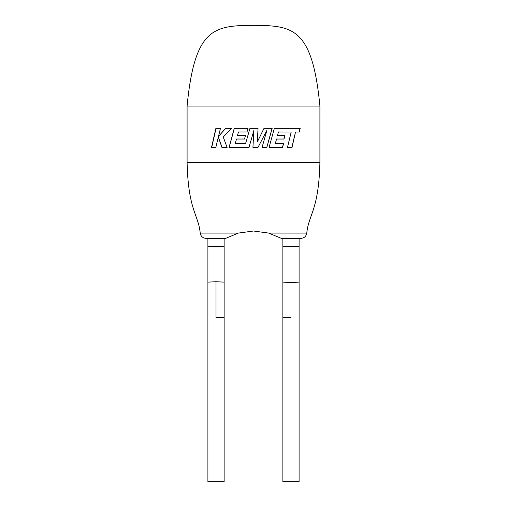<?xml version="1.0" encoding="UTF-8"?>
<svg xmlns="http://www.w3.org/2000/svg" width="507" height="507" viewBox="0 0 507 507"><rect width="100%" height="100%" fill="white"/><g stroke="black" fill="none" stroke-linecap="round" stroke-linejoin="round"><path stroke-width="0.76" d="M319.911 106.052L187.089 106.052C194.561 28.614 213.739 25.635 252.023 25.35L254.977 25.35C293.261 25.635 312.439 28.614 319.911 106.052L319.911 162.335L187.089 162.335C188.23 210.551 198.338 214.258 200.227 233.081L238.391 233.081L225.609 238.391L206.102 238.391C202.756 238.087 200.797 236.319 200.227 233.081M238.391 233.081L253.5 231.015L268.609 233.081L306.773 233.081C308.662 214.258 318.77 210.551 319.911 162.335M292.019 147.391L287.475 147.391L291.195 132.023L278.438 131.972L277.481 135.515L284.902 135.515L284.015 139.032L276.543 139.032L275.269 143.766L283.514 143.766L282.595 147.391L269.084 147.391L274.35 128.347L300.188 128.347L299.428 132.023L295.524 132.023L292.019 147.391M258.044 128.347L249.938 128.347L245.527 143.766L235.191 143.766L236.49 139.032L244.494 139.032L245.496 135.515L237.46 135.515L238.461 131.972L247.017 131.972L248.043 128.347L234.253 128.347L229.075 147.391L249.007 147.391L253.874 130.438L252.923 147.391L257.993 147.391L266.897 130.356L262.075 147.391L266.847 147.391L272.158 128.347L264.014 128.347L257.315 141.954L258.044 128.347L257.315 141.954M216.014 317.496L224.132 317.547L216.014 317.496L216.014 281.727L224.132 282.126L224.132 238.391L207.902 238.391L207.902 282.126L216.014 281.727M207.902 282.126L207.902 481.65L224.132 481.65L224.132 282.126M216.014 246.516L207.902 246.713L216.014 246.909L224.132 246.713L216.014 246.516M290.986 317.464L282.868 317.547L290.986 317.464M282.868 282.126L282.868 481.65L299.098 481.65L299.098 282.126L290.986 282.557L282.868 282.126L282.868 238.391L281.391 238.391L300.898 238.391L299.098 238.391L299.098 282.126M290.986 246.516L299.098 246.713L282.868 246.713L290.986 246.516M268.609 233.081L281.391 238.391M218.321 137.048L221.908 147.391L227.117 147.391L223.238 137.048L231.401 128.347L225.596 128.347L218.479 136.465L220.475 128.347L215.887 128.347L211.514 147.391L215.843 147.391L218.321 137.048L222.047 147.391M225.723 128.347L218.479 136.465M216.058 128.347L211.698 147.391M249.957 128.347L245.527 143.766M234.335 128.347L229.189 147.391M253.5 131.731L253.874 130.438M253.5 137.08L252.923 147.391M257.974 147.391L266.897 130.356M266.79 147.391L272.075 128.347M291.848 147.391L295.524 132.023M299.225 132.023L299.979 128.347M282.469 147.391L283.381 143.766M276.543 139.032L275.269 143.766M283.876 139.032L284.763 135.515M278.438 131.972L277.481 135.515M306.773 233.081C306.203 236.319 304.244 238.087 300.898 238.391M187.089 106.052L187.089 162.335"/></g></svg>
